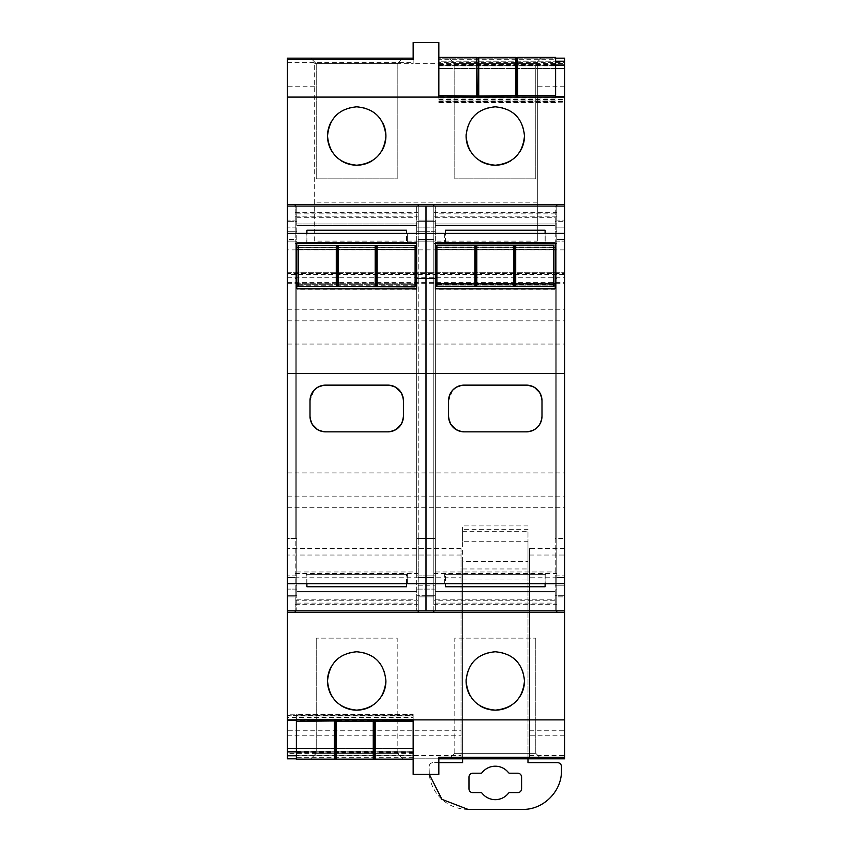 <?xml version="1.0" encoding="UTF-8"?>
<svg xmlns="http://www.w3.org/2000/svg" width="852" height="852" viewBox="0 0 852 852"><rect width="100%" height="100%" fill="white"/><g stroke="black" fill="none" stroke-linecap="round" stroke-linejoin="round"><path stroke-width="0.64" stroke-dasharray="4.26 3.19" d="M564.567 249.902L287.433 249.902L287.433 283.908L287.433 273.545L564.567 273.545L564.567 283.908L564.567 62.345L438.844 62.345L438.844 63.719L413.156 63.719L413.156 42.6L438.844 42.6L438.844 63.719L537.324 63.719L537.324 241.116L537.324 63.719M314.676 241.116L314.676 63.719L314.676 241.116L537.324 241.116M314.676 63.719L413.156 63.719L413.156 59.629M438.844 97.096L438.844 65.806L555.621 65.806L555.621 68.554L438.844 68.554L438.844 58.17L555.621 58.17M438.844 62.345L438.844 58.17L564.567 58.17L564.567 62.345M564.567 86.19L537.324 86.19M314.676 86.19L287.433 86.19L287.433 58.17L413.156 58.17M310.788 58.17L402.645 58.17L310.788 58.17L316.23 63.623L310.788 58.17M564.567 97.096L564.567 99.546L564.567 97.096M438.844 99.546L564.567 99.546M555.621 97.959L438.844 97.959L438.844 96.436L564.567 96.808L564.567 102.772L564.567 101.111L438.844 101.111L438.844 68.554L555.621 68.554L555.621 97.096M564.567 101.111L564.567 96.808M438.844 97.245L564.567 97.245M438.844 101.548L564.567 101.548M438.844 102.772L564.567 102.772M564.567 65.487L564.567 63.581L564.567 65.487M438.844 64.805L564.567 64.805M438.844 63.581L564.567 63.581M438.844 65.487L555.621 65.487M555.621 57.393L555.621 65.05L438.844 65.05L438.844 65.892L438.844 64.422L438.844 65.806M555.621 65.806L555.621 64.422L555.621 65.892L555.621 65.05L438.844 65.05L438.844 61.216L555.621 61.216L438.844 61.216L438.844 59.704L555.621 59.704M449.355 58.17L541.212 58.17L449.355 58.17L454.808 63.623L449.355 58.17M564.567 206.077L564.567 538.485L564.567 206.077L555.227 206.077L555.227 221.648L564.567 221.648L555.227 221.648L555.227 227.878L564.567 227.878L556.782 227.878L556.782 220.093L564.567 220.093L556.782 220.093L556.782 206.077M564.567 577.411L564.567 538.485L564.567 589.094L564.567 577.411L556.782 577.411L564.567 577.411M564.567 596.879L564.567 610.884L564.567 596.879L556.782 596.879L564.567 596.879M461.028 730.771L461.028 548.613L461.028 758.802L461.028 730.771L287.433 730.771L287.433 758.802L529.539 758.802L529.539 548.613L529.539 758.802L564.567 758.802L564.567 273.545M287.433 249.902L287.433 86.19M287.433 751.485L287.433 753.392L287.433 751.485M287.433 720.526L287.433 714.2L287.433 720.526M287.433 719.876L287.433 717.427L287.433 719.876M287.433 610.884L296.773 610.884L296.773 206.077L296.773 221.648L287.433 221.648L296.773 221.648L296.773 241.116L287.433 241.116L296.773 241.116L296.773 589.094L287.433 589.094L287.433 610.884L287.433 585.196L287.433 589.094L295.218 589.094L295.218 610.884M296.773 538.485L287.433 538.485L287.433 585.196L287.433 278.476L287.433 538.485L295.218 538.485L295.218 589.094M296.773 231.765L287.433 231.765L287.433 278.476L287.433 239.55L295.218 239.55L287.433 239.55L287.433 227.878L287.433 231.765L295.218 231.765L295.218 538.485M296.773 227.878L287.433 227.878L287.433 220.093L295.218 220.093L287.433 220.093L287.433 206.077L287.433 227.878L295.218 227.878L295.218 231.765M287.433 273.545L287.433 272.246L287.433 274.589L564.567 274.589M287.433 730.771L287.433 274.589M397.192 63.623L402.645 58.17L397.192 63.623L316.23 63.623L397.192 63.623L397.192 178.835L316.23 178.835L397.192 178.835L397.192 63.623M535.77 63.623L541.212 58.17L535.77 63.623L454.808 63.623L535.77 63.623L535.77 178.835L454.808 178.835L535.77 178.835L535.77 63.623M556.782 227.878L556.782 239.55L564.567 239.55L556.782 239.55L556.782 538.485L564.567 538.485L555.227 538.485L555.227 241.116L564.567 241.116L555.227 241.116L555.227 227.878M556.782 610.884L556.782 538.485M438.844 757.343L438.844 758.802L413.156 758.802L413.156 774.372L438.844 774.372L438.844 758.802M296.379 758.802L413.156 758.802L413.156 755.756L413.156 759.569L413.156 715.424L287.433 715.424M541.212 758.802L449.355 758.802L541.212 758.802L535.77 753.349L454.808 753.349L449.355 758.802L454.808 753.349L535.77 753.349L541.212 758.802M310.788 758.802L402.645 758.802L310.788 758.802L316.23 753.349L397.192 753.349L402.645 758.802L397.192 753.349L316.23 753.349L310.788 758.802M564.567 548.613L529.539 548.613M461.028 548.613L287.433 548.613M287.433 272.246L564.567 272.246L287.433 272.246M287.433 283.908L564.567 283.908M413.156 757.268L296.379 757.268L296.379 755.756L413.156 755.756L296.379 755.756L296.379 751.922L413.156 751.922L413.156 755.756L413.156 751.922L296.379 751.922L296.379 751.081L413.156 751.081L413.156 751.922L296.379 751.485M287.433 752.167L413.156 752.167L413.156 753.392L287.433 753.392M413.156 753.392L413.156 751.485M413.156 751.166L296.379 751.166L296.379 748.407L413.156 748.407L413.156 751.081M413.156 752.167L413.156 748.407L296.379 748.407L296.379 714.647L413.156 714.647L413.156 748.407L413.156 715.861L296.379 715.861M287.433 715.861L413.156 715.861L413.156 714.2L287.433 714.2M413.156 715.424L413.156 714.2M287.433 719.727L413.156 719.727M287.433 720.164L413.156 720.164L413.156 714.647M296.379 720.164L413.156 720.526L296.379 720.164L296.379 714.647M413.156 719.876L413.156 717.427L287.433 717.427M413.156 717.427L413.156 720.526L296.379 720.526L296.379 719.013L413.156 719.013M287.433 596.879L295.218 596.879L287.433 596.879M287.433 577.411L295.218 577.411L287.433 577.411M295.218 227.878L295.218 206.077M316.23 63.623L316.23 178.835L316.23 63.623M295.218 204.523L418.215 204.523L418.215 223.98L295.218 223.98L418.215 223.98L418.215 243.448L295.218 243.448L295.218 204.523M433.785 206.077L433.785 220.093L418.215 220.093L433.785 220.093L433.785 610.884M418.215 206.077L418.215 239.55L433.785 239.55L418.215 239.55L418.215 538.485L433.785 538.485M556.782 216.206L433.785 216.206L433.785 204.523L556.782 204.523L556.782 612.45L433.785 612.45L433.785 600.766L556.782 600.766M371.909 160.943A29.192 29.192 0 0 0 381.643 151.209M382.836 122.976A29.192 29.192 0 0 0 331.439 121.421M331.79 151.209A29.192 29.192 0 0 0 341.524 160.943M510.476 160.943A29.192 29.192 0 0 0 520.21 151.209M524.481 135.809A29.192 29.192 0 0 0 495.289 106.819A29.192 29.192 0 0 0 466.15 134.233M470.357 151.209A29.192 29.192 0 0 0 480.091 160.943M454.808 63.623L454.808 178.835L454.808 63.623M418.215 538.485L418.215 596.879L433.785 596.879L418.215 596.879L418.215 610.884M295.218 604.664L418.215 604.664L418.215 612.45L295.218 612.45L295.218 243.448M371.909 705.882A29.192 29.192 0 0 0 381.643 696.137M385.913 680.95A29.192 29.192 0 0 0 331.439 666.36M331.79 696.137A29.192 29.192 0 0 0 341.524 705.882M510.476 705.882A29.192 29.192 0 0 0 520.21 696.137M524.481 680.748A29.192 29.192 0 0 0 495.289 651.759A29.192 29.192 0 0 0 466.15 679.161M470.357 696.137A29.192 29.192 0 0 0 480.091 705.882M418.215 604.664L418.215 592.981L295.218 592.981L418.215 592.981L418.215 243.448M433.785 216.206L433.785 592.981L556.782 592.981L433.785 592.981L433.785 600.766M433.785 223.98L556.782 223.98L433.785 223.98M454.808 753.349L454.808 638.137L535.77 638.137L454.808 638.137L454.808 753.349M535.77 753.349L535.77 638.137L535.77 753.349M397.192 753.349L397.192 638.137L316.23 638.137L397.192 638.137L397.192 753.349M316.23 753.349L316.23 638.137L316.23 753.349M418.215 577.411L433.785 577.411L418.215 577.411M462.593 561.425L462.593 762.689L433.008 762.689A3.887 3.887 0 0 0 429.11 766.587L429.11 770.474A38.926 38.926 0 0 0 468.036 809.4L522.532 809.4C543.331 809.933 561.99 791.274 561.457 770.474L561.457 766.587A3.887 3.887 0 0 0 557.559 762.689L527.984 762.689L527.984 541.254L462.593 541.254L462.593 561.425L527.984 561.425M462.593 568.966L527.984 568.966L527.984 531.691L462.593 531.691L462.593 758.802M438.844 762.689L433.008 762.689C430.643 762.923 429.344 764.223 429.11 766.587L429.312 774.372M527.984 568.966L527.984 758.802M527.984 531.691L527.984 541.254M462.593 531.691L462.593 525.918L527.984 525.918L527.984 529.667L462.593 529.667L462.593 541.254M495.289 799.666A16.742 16.742 0 0 1 482.115 793.255A1.555 1.555 0 0 0 480.89 792.658L472.86 792.658A3.887 3.887 0 0 1 468.973 788.771L468.973 777.088A3.887 3.887 0 0 1 472.86 773.201L480.89 773.201A1.555 1.555 0 0 0 482.115 772.604A16.742 16.742 0 0 1 508.452 772.604A1.555 1.555 0 0 0 509.677 773.201L517.707 773.201A3.887 3.887 0 0 1 521.594 777.088L521.594 788.771A3.887 3.887 0 0 1 517.707 792.658L509.677 792.658A1.555 1.555 0 0 0 508.452 793.255M334.335 759.569L334.335 721.101M296.379 757.268L296.379 759.569M375.2 721.101L375.2 759.569M373.261 759.569L373.261 721.101M336.284 721.101L336.284 759.569M413.156 752.54L296.379 752.54L296.379 751.081M296.379 751.166L296.379 752.54M413.156 716.021L296.379 716.021M413.156 719.322L296.379 719.322M296.379 719.876L296.379 719.013M438.844 97.959L438.844 59.704M555.621 96.808L438.844 96.808L438.844 97.65L555.621 97.65M555.621 100.951L438.844 100.951L438.844 97.65M555.621 102.325L438.844 102.325L438.844 100.951M438.844 102.325L438.844 101.111L555.621 101.111M555.621 64.422L438.844 64.422M555.621 65.892L438.844 65.892M478.739 95.871L478.739 57.393M515.716 57.393L515.716 95.871M517.665 95.871L517.665 57.393M476.8 57.393L476.8 95.871M415.105 245.301L415.105 286.836M298.328 286.836L298.328 283.652L415.105 283.769M415.105 285.196L298.328 285.196M415.105 286.474L298.328 286.474L298.328 283.769M415.105 286.677L298.328 286.474M298.328 286.677L298.328 247.346L415.105 247.346M415.105 284.653L298.328 284.653M415.105 247.272L298.328 247.272L298.328 249.444L415.105 249.444L298.328 249.572L415.105 249.593L298.328 249.593L298.328 247.346M415.105 247.144L298.328 247.144M298.328 247.272L298.328 245.642L415.105 245.642M338.223 245.333L338.223 286.528M375.2 245.301L375.2 286.528M377.148 245.333L377.148 286.528M336.284 245.301L336.284 286.528M553.672 245.142L553.672 286.677M436.895 286.677L436.895 283.492L553.672 283.492M553.672 285.047L436.895 285.047L553.672 285.069M553.672 283.62L436.895 283.492M553.672 286.315L436.895 286.315L436.895 283.62M553.672 286.517L436.895 286.315M436.895 286.517L436.895 247.186L553.672 247.186M553.672 284.493L436.895 284.493M553.672 249.412L436.895 249.444L436.895 247.186M553.672 246.984L436.895 246.984M553.672 249.295L436.895 249.412M436.895 249.295L436.895 245.482L553.672 245.482M553.672 247.112L436.895 247.112M476.8 245.174L476.8 286.368M513.777 245.142L513.777 286.368M515.716 245.174L515.716 286.368M474.852 245.142L474.852 286.368M564.567 583.641L287.433 583.641M407.32 583.641L306.113 583.641L407.32 583.641L407.32 574.301L407.32 583.641M435.34 585.196L435.34 595.314L426 595.314L426 610.884L426 575.856L426 595.314L416.66 595.314L416.66 610.884L435.34 610.884L435.34 595.314L416.66 595.314L416.66 585.196L435.34 585.196L435.34 575.856L426 575.856L426 231.765L426 575.856L416.66 575.856L416.66 585.196M435.34 231.765L426 231.765L426 206.077L426 231.765L416.66 231.765L416.66 241.116L426 241.116L416.66 241.116L416.66 278.476L435.34 278.476L435.34 241.116L426 241.116L435.34 241.116L435.34 227.878L416.66 227.878L416.66 221.648L426 221.648L416.66 221.648L416.66 206.077L555.227 206.077L555.227 610.884L564.567 610.884M401.143 392.591L403.422 400.696L403.422 416.266C402.506 425.723 397.309 430.92 387.852 431.836L325.581 431.836C316.124 430.92 310.927 425.723 310.011 416.266L310.011 400.696C310.927 391.238 316.124 386.052 325.581 385.125L387.852 385.125L395.956 387.404M564.567 233.331L287.433 233.331M407.32 233.331L306.113 233.331L407.32 233.331L407.32 242.671L306.113 242.671L407.32 242.671L407.32 233.331M416.66 289.19L296.773 289.19M296.773 242.969L296.773 285.069M296.773 284.653L416.66 284.653L416.66 242.969M296.773 217.761L416.66 217.761L416.66 206.077L287.433 206.077M296.773 575.856L287.433 575.856L296.773 575.856M296.773 589.094L296.773 595.314L287.433 595.314L296.773 595.314L296.773 610.884L416.66 610.884L416.66 217.761M306.113 583.641L306.113 574.301L306.113 583.641M306.113 574.301L407.32 574.301L306.113 574.301M416.66 278.476L416.66 575.856L435.34 575.856L435.34 278.476M416.66 231.765L416.66 227.878M306.113 233.331L306.113 242.671L306.113 233.331M415.105 285.069L298.328 285.069M296.773 283.769L416.66 283.769M296.773 286.474L416.66 286.474M296.773 286.677L416.66 286.677M296.773 247.346L416.66 247.346M296.773 247.144L416.66 247.144M415.105 247.453L298.328 247.453M296.773 225.546L416.66 225.546L296.773 225.546M296.773 591.426L416.66 591.426L296.773 591.426M406.542 242.671L306.89 242.671L406.542 242.671L406.542 233.331M306.89 242.671L306.89 233.331M406.542 230.21L306.89 230.21M406.542 586.751L306.89 586.751M306.89 583.641L306.89 574.301L406.542 574.301L306.89 574.301M406.542 583.641L406.542 574.301M312.279 424.371L310.011 416.266L310.011 400.696C310.927 391.238 316.124 386.052 325.581 385.125L387.852 385.125C397.309 386.052 402.506 391.238 403.422 400.696L403.422 416.266C402.506 425.723 397.309 430.92 387.852 431.836L325.581 431.836C316.124 430.92 310.927 425.723 310.011 416.266L310.011 400.696L314.058 390.227M317.434 387.426L325.581 385.125L387.852 385.125M395.956 429.557L387.852 431.836L325.581 431.836L317.466 429.557M403.422 400.696L403.422 416.266L401.143 424.371M545.887 583.641L444.68 583.641L545.887 583.641L545.887 574.301L545.887 583.641M539.721 392.591L541.989 400.696L541.989 416.266C541.073 425.723 535.876 430.92 526.419 431.836L464.148 431.836C454.691 430.92 449.494 425.723 448.578 416.266L448.578 400.696C449.494 391.238 454.691 386.052 464.148 385.125L526.419 385.125L534.534 387.404M545.887 233.331L444.68 233.331L545.887 233.331L545.887 242.671L444.68 242.671L545.887 242.671L545.887 233.331M555.227 289.19L435.34 289.19M435.34 242.969L435.34 285.069M435.34 284.653L555.227 284.653L555.227 242.969M435.34 227.878L435.34 221.648L426 221.648L435.34 221.648L435.34 206.077L435.34 213.863L555.227 213.863M435.34 213.863L435.34 610.884L555.227 610.884L555.227 595.314L564.567 595.314L555.227 595.314L555.227 585.196L564.567 585.196L556.782 585.196M444.68 583.641L444.68 574.301L444.68 583.641M444.68 574.301L545.887 574.301L444.68 574.301M555.227 538.485L555.227 575.856L564.567 575.856L555.227 575.856L555.227 585.196M444.68 233.331L444.68 242.671L444.68 233.331M436.895 283.652L553.672 283.652M435.34 283.769L555.227 283.769M435.34 286.474L555.227 286.474M435.34 286.677L555.227 286.677M436.895 249.593L553.672 249.593L436.895 249.572M435.34 247.346L555.227 247.346M435.34 247.144L555.227 247.144M553.672 247.453L436.895 247.453M435.34 225.546L555.227 225.546L435.34 225.546M435.34 591.426L555.227 591.426L435.34 591.426M545.11 242.671L445.458 242.671L545.11 242.671L545.11 233.331M445.458 242.671L445.458 233.331M545.11 230.21L445.458 230.21M445.458 574.301L545.11 574.301L445.458 574.301L445.458 583.641M545.11 574.301L545.11 583.641M445.458 586.751L545.11 586.751M450.857 424.371L448.578 416.266L448.578 400.696C449.494 391.238 454.691 386.052 464.148 385.125L526.419 385.125C535.876 386.052 541.073 391.238 541.989 400.696L541.989 416.266C541.073 425.723 535.876 430.92 526.419 431.836L464.148 431.836C454.691 430.92 449.494 425.723 448.578 416.266L448.578 400.696L452.625 390.227M456.001 387.426L464.148 385.125L526.419 385.125M526.419 431.836L464.148 431.836L456.033 429.557M541.989 400.696L541.989 416.266M537.324 202.19L314.676 202.19M287.433 62.345L413.156 62.345M555.227 231.765L556.782 231.765M556.782 278.476L555.227 278.476M556.782 589.094L555.227 589.094M529.539 755.479L564.567 755.479M564.567 735.233L529.539 735.233M529.539 730.771L564.567 730.771M564.567 577.794L529.539 577.794M529.539 555.035L564.567 555.035M287.433 507.739L564.567 507.739M287.433 496.13L564.567 496.13M287.433 472.924L564.567 472.924M287.433 344.048L564.567 344.048M287.433 320.831L564.567 320.831M287.433 309.233L564.567 309.233M287.433 282.619L564.567 282.619M287.433 283.663L564.567 283.663M287.433 277.773L564.567 277.773M295.218 585.196L296.773 585.196M296.773 278.476L295.218 278.476M461.028 555.035L287.433 555.035M287.433 577.794L461.028 577.794M287.433 735.233L461.028 735.233M287.433 755.479L461.028 755.479M295.218 212.308L418.215 212.308M433.785 212.308L556.782 212.308M433.785 243.448L556.782 243.448M433.785 573.524L556.782 573.524M433.785 604.664L556.782 604.664M418.215 600.766L295.218 600.766M295.218 573.524L418.215 573.524M295.218 216.206L418.215 216.206M418.215 589.094L433.785 589.094M418.215 585.196L433.785 585.196M418.215 278.476L433.785 278.476M418.215 231.765L433.785 231.765M418.215 227.878L433.785 227.878M462.593 579.03L527.984 579.03M416.66 589.094L435.34 589.094M416.66 538.485L435.34 538.485M296.773 213.863L416.66 213.863M296.773 603.099L416.66 603.099M296.773 245.003L416.66 245.003M296.773 571.969L416.66 571.969M296.773 599.212L416.66 599.212M435.34 603.099L555.227 603.099M435.34 217.761L555.227 217.761M435.34 245.003L555.227 245.003M435.34 571.969L555.227 571.969M435.34 599.212L555.227 599.212"/><path stroke-width="1.28" d="M413.156 58.17L287.433 58.17L287.433 59.629L413.156 59.629L413.156 42.6L438.844 42.6L438.844 97.096L287.433 97.096L287.433 720.526L296.379 720.526M287.433 59.629L287.433 97.096M555.621 96.436L564.567 96.436L564.567 97.096L438.844 97.096M564.567 96.436L564.567 68.554L555.621 68.554M564.567 68.554L564.567 65.05L555.621 65.05M555.621 65.487L564.567 65.487M564.567 65.05L564.567 61.216L555.621 61.216M564.567 61.216L564.567 58.17L555.621 58.17M564.567 97.096L564.567 233.331L287.433 233.331M564.567 233.331L564.567 758.802L438.844 758.802M296.379 751.485L287.433 751.485L287.433 758.802L296.379 758.802M287.433 751.485L287.433 720.526M418.215 206.077L418.215 204.523L295.218 204.523L295.218 206.077M556.782 206.077L556.782 204.523L433.785 204.523L433.785 206.077M381.643 151.209A29.192 29.192 0 0 0 385.913 136.022C384.177 153.754 374.443 163.477 356.711 165.213C338.979 163.477 329.255 153.754 327.519 136.022A29.192 29.192 0 0 0 331.79 151.209M382.836 122.976A29.192 29.192 0 0 1 385.913 136.022C384.177 118.29 374.443 108.555 356.711 106.819C338.979 108.555 329.255 118.29 327.519 136.022A29.192 29.192 0 0 1 331.439 121.421M520.21 151.209A29.192 29.192 0 0 0 524.481 136.022C522.745 153.754 513.021 163.477 495.289 165.213C477.557 163.477 467.823 153.754 466.087 136.022A29.192 29.192 0 0 0 470.357 151.209M524.481 135.809A29.192 29.192 0 0 1 524.481 136.022C522.745 118.29 513.021 108.555 495.289 106.819C477.557 108.555 467.823 118.29 466.087 136.022A29.192 29.192 0 0 1 466.15 134.233M556.782 610.884L556.782 612.45L433.785 612.45L433.785 610.884M564.567 719.876L287.433 719.876M418.215 610.884L418.215 612.45L295.218 612.45L295.218 610.884M381.643 696.137A29.192 29.192 0 0 0 385.913 680.95C384.177 698.683 374.443 708.417 356.711 710.142C338.979 708.417 329.255 698.683 327.519 680.95A29.192 29.192 0 0 0 331.79 696.137M385.913 680.95C384.177 663.218 374.443 653.484 356.711 651.759C338.979 653.484 329.255 663.218 327.519 680.95A29.192 29.192 0 0 1 331.439 666.36M520.21 696.137A29.192 29.192 0 0 0 524.481 680.95C522.745 698.683 513.021 708.417 495.289 710.142C477.557 708.417 467.823 698.683 466.087 680.95A29.192 29.192 0 0 0 470.357 696.137M524.481 680.748A29.192 29.192 0 0 1 524.481 680.95C522.745 663.218 513.021 653.484 495.289 651.759C477.557 653.484 467.823 663.218 466.087 680.95A29.192 29.192 0 0 1 466.15 679.161M564.567 757.343L438.844 757.343L438.844 774.372L413.156 774.372L413.156 719.876M287.433 755.756L296.379 755.756M287.433 751.922L296.379 751.922M287.433 748.407L296.379 748.407M341.524 160.943A29.192 29.192 0 0 0 371.909 160.943M480.091 160.943A29.192 29.192 0 0 0 510.476 160.943M341.524 705.882A29.192 29.192 0 0 0 371.909 705.882M480.091 705.882A29.192 29.192 0 0 0 510.476 705.882M429.312 774.372L441.922 799.346L468.036 809.4L522.532 809.4C543.331 809.933 561.99 791.274 561.457 770.474L561.457 766.587A3.887 3.887 0 0 0 557.559 762.689L527.984 762.689L527.984 758.802M462.593 758.802L462.593 762.689L438.844 762.689M472.86 792.658A3.887 3.887 0 0 1 468.973 788.771L468.973 777.088A3.887 3.887 0 0 1 472.86 773.201L480.89 773.201A1.555 1.555 0 0 0 482.115 772.604A16.742 16.742 0 0 1 508.452 772.604A1.555 1.555 0 0 0 509.677 773.201L517.707 773.201A3.887 3.887 0 0 1 521.594 777.088L521.594 788.771A3.887 3.887 0 0 1 517.707 792.658L509.677 792.658A1.555 1.555 0 0 0 508.452 793.255A16.742 16.742 0 0 1 482.115 793.255A1.555 1.555 0 0 0 480.89 792.658L472.86 792.658M508.452 793.255A16.742 16.742 0 0 1 495.289 799.666M413.156 759.569L375.2 759.569L375.2 721.314L413.156 721.314M334.335 759.356L334.719 720.952L296.379 721.314L296.379 719.876M334.335 721.314L334.335 759.569L296.379 759.569L296.379 721.314M375.2 759.356L373.261 759.356M336.284 721.314L373.261 721.314L373.261 759.569L336.284 759.569L336.284 721.101L334.719 720.952M336.284 759.356L334.719 759.207M373.261 721.314L375.2 721.314M555.621 95.648L555.621 57.393L517.665 57.393L517.665 95.648L555.621 95.648L555.621 97.096M438.844 95.648L477.184 96.02L476.8 57.617M477.184 96.02L517.665 95.648M478.739 57.617L477.184 57.766M515.716 95.648L515.716 57.393L478.739 57.393L478.739 95.648M517.665 57.617L515.716 57.617M476.8 95.648L476.8 57.393L438.844 57.393M298.328 286.496L415.105 286.836L415.105 245.301L298.328 245.301L298.328 286.496L336.668 286.549L336.668 245.355M415.105 286.496L377.148 286.496L377.148 245.301M336.668 286.549L377.148 286.496M336.284 286.496L336.284 245.301M375.2 286.496L375.2 245.301M338.223 286.496L338.223 245.301M436.895 286.336L553.672 286.677L553.672 245.142L436.895 245.142L436.895 286.336L475.235 286.389L475.235 245.195M553.672 286.336L515.716 286.336L515.716 245.142M475.235 286.389L515.716 286.336M474.852 286.336L474.852 245.142M513.777 286.336L513.777 245.142M476.8 286.336L476.8 245.142M564.567 206.077L426 206.077L426 373.453L287.433 373.453M564.567 373.453L426 373.453L426 583.641L287.433 583.641M403.422 416.266L403.422 400.696C402.506 391.249 397.32 386.052 387.852 385.125C397.309 386.052 402.506 391.238 403.422 400.696A15.57 15.57 0 0 0 387.852 385.125L325.581 385.125A15.57 15.57 0 0 0 310.011 400.696L310.011 416.266A15.57 15.57 0 0 0 325.581 431.836C316.113 430.91 310.927 425.723 310.011 416.266A15.57 15.57 0 0 0 325.581 431.836L387.852 431.836C397.309 430.91 402.506 425.723 403.422 416.266A15.57 15.57 0 0 1 387.852 431.836A15.57 15.57 0 0 0 403.422 416.266M310.011 400.696C310.927 391.249 316.113 386.052 325.581 385.125A15.57 15.57 0 0 0 310.011 400.696M296.773 288.828L416.66 288.828L416.66 242.969L296.773 242.969L296.773 288.828L296.773 285.069L298.328 285.069M287.433 206.077L426 206.077L426 610.884L287.433 610.884M416.66 243.331L296.773 243.331M416.66 288.828L416.66 285.069L415.105 285.069M395.956 387.404L401.143 392.591M296.773 283.652L298.328 283.652M415.105 283.652L416.66 283.652M296.773 249.593L298.328 249.593L296.773 249.572M415.105 249.593L416.66 249.593L415.105 249.572M296.773 249.444L298.328 249.444M415.105 249.444L416.66 249.444M416.66 247.453L415.105 247.453M298.328 247.453L296.773 247.453M406.542 233.331L406.542 230.21L306.89 230.21L306.89 233.331M406.542 583.641L406.542 586.751L306.89 586.751L306.89 583.641M314.058 390.227L317.434 387.426M317.466 429.557L312.279 424.371M401.143 424.371L395.956 429.557M564.567 583.641L426 583.641L426 610.884L564.567 610.884M541.989 416.266L541.989 400.696C541.073 391.249 535.887 386.052 526.419 385.125C535.876 386.052 541.073 391.238 541.989 400.696A15.57 15.57 0 0 0 526.419 385.125L464.148 385.125A15.57 15.57 0 0 0 448.578 400.696L448.578 416.266A15.57 15.57 0 0 0 464.148 431.836C454.691 430.91 449.494 425.723 448.578 416.266A15.57 15.57 0 0 0 464.148 431.836L526.419 431.836C535.887 430.91 541.073 425.723 541.989 416.266C541.073 425.723 535.876 430.92 526.419 431.836A15.57 15.57 0 0 0 541.989 416.266A15.57 15.57 0 0 1 526.419 431.836M448.578 400.696C449.494 391.249 454.68 386.052 464.148 385.125A15.57 15.57 0 0 0 448.578 400.696M435.34 288.828L555.227 288.828L555.227 242.969L435.34 242.969L435.34 288.828L435.34 285.069L436.895 285.069M555.227 243.331L435.34 243.331M555.227 288.828L555.227 285.069L553.672 285.069M534.534 387.404L539.721 392.591M435.34 283.652L436.895 283.652M553.672 283.652L555.227 283.652M435.34 249.593L436.895 249.593L435.34 249.572M553.672 249.593L555.227 249.593L553.672 249.572M435.34 249.444L436.895 249.444M553.672 249.444L555.227 249.444M555.227 247.453L553.672 247.453M436.895 247.453L435.34 247.453M545.11 233.331L545.11 230.21L445.458 230.21L445.458 233.331M445.458 583.641L445.458 586.751L545.11 586.751L545.11 583.641M452.625 390.227L456.001 387.426M456.033 429.557L450.857 424.371M287.433 204.523L295.218 204.523M418.215 204.523L433.785 204.523M556.782 204.523L564.567 204.523M556.782 612.45L564.567 612.45M418.215 612.45L433.785 612.45M287.433 612.45L295.218 612.45M374.816 759.207L374.816 720.952M373.645 759.207L373.645 720.952M335.89 759.207L335.89 720.952M517.281 96.02L517.281 57.766M516.11 96.02L516.11 57.766M478.355 96.02L478.355 57.766M376.765 286.549L376.765 245.355M375.594 286.549L375.594 245.355M337.839 286.549L337.839 245.355M515.332 286.389L515.332 245.195M514.161 286.389L514.161 245.195M476.406 286.389L476.406 245.195M403.422 400.696A15.57 15.57 0 0 0 387.852 385.125M541.989 400.696A15.57 15.57 0 0 0 526.419 385.125"/></g></svg>
